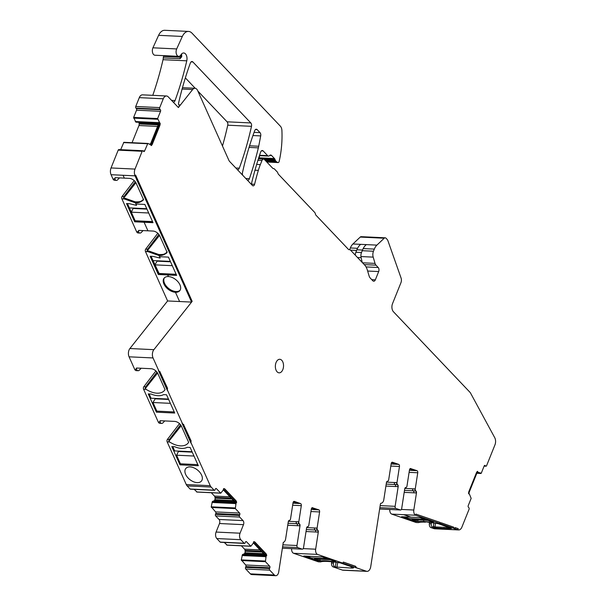 <?xml version="1.0" encoding="UTF-8"?>
<svg xmlns="http://www.w3.org/2000/svg" width="606" height="606" viewBox="0 0 606 606"><rect width="100%" height="100%" fill="white"/><g stroke="black" fill="none" stroke-linecap="round" stroke-linejoin="round"><path stroke-width="0.91" d="M259.8 155.674L258.512 158.878M266.511 160.802L265.769 160.938M366.365 244.619A14.158 8.537 -87.3 0 0 362.502 250.051L361.502 252.535A5.606 3.378 -87.3 0 0 361.123 257.694L362.221 262.459M355.275 255.141A5.606 3.378 -87.3 0 1 355.866 252.27L356.866 249.778A14.158 8.537 -87.3 0 1 360.729 244.347M387.332 481.232L387.325 481.232A1.773 1.068 -87.3 0 1 387.325 481.232A1.773 1.068 -87.3 0 1 387.317 481.232A1.773 1.068 92.7 0 0 387.332 481.232A1.773 1.068 92.7 0 0 387.582 481.194A1.773 1.068 -87.3 0 1 387.567 481.194A1.773 1.068 -87.3 0 1 387.567 481.194L387.575 481.194A1.773 1.068 -87.3 0 0 388.688 479.785L391.188 463.62A1.773 1.068 -87.3 0 1 392.309 462.204A1.773 1.068 -87.3 0 1 392.491 462.242L392.12 462.226M387.56 481.194A1.773 1.068 -87.3 0 0 386.439 482.611L383.803 499.692A4.424 2.666 -87.3 0 1 381.106 503.222A1.182 0.712 -87.3 0 0 380.386 504.162L370.736 566.648A5.901 3.56 -87.3 0 1 367.009 571.352A5.901 3.56 -87.3 0 1 366.395 571.231L342.42 570.094A5.901 3.56 -87.3 0 0 343.026 570.216L367.009 571.352M169.225 252.672L170.036 251.952L192.163 301.356L153.879 349.67A5.901 3.56 -87.3 0 0 153.045 357.949L129.07 356.813A5.901 3.56 -87.3 0 1 129.896 348.526L167.604 300.955L179.596 301.523L175.46 292.281L176.035 291.547L175.46 292.281A10.029 6.128 -141.6 0 0 178.861 291.501A10.029 6.128 -141.6 0 0 179.8 290.653A10.029 6.128 -141.6 0 0 178.225 282.063A10.029 6.128 -141.6 0 0 168.423 276.563A10.029 6.128 -141.6 0 0 165.021 277.343A10.029 6.128 -141.6 0 0 164.082 278.192A10.029 6.128 -141.6 0 0 165.65 286.782A10.029 6.128 -141.6 0 0 175.46 292.281L179.596 301.523L191.587 302.091L135.047 175.846L111.065 174.702A5.901 3.56 -87.3 0 1 111.034 167.953L118.193 150.144L142.168 151.28A1.182 0.712 -87.3 0 1 142.811 150.72A1.182 0.712 -87.3 0 1 143.16 150.894L143.599 151.356A1.182 0.712 -87.3 0 0 143.948 151.53A1.182 0.712 -87.3 0 0 144.592 150.97L147.826 143.448L150.5 144.523L151.159 145.591A3.242 1.954 -87.3 0 0 152.341 144.167L159.832 125.54A3.242 1.954 -87.3 0 0 160.158 123.215L159.961 123.291A3.242 1.954 -87.3 0 1 159.598 125.525L152.106 144.16A3.242 1.954 -87.3 0 1 151.144 145.455M159.961 123.291L157.621 118.556L160.537 111.315A1.182 0.712 -87.3 0 0 160.348 109.694L136.373 108.557A1.182 0.712 -87.3 0 1 136.555 110.178L160.537 111.315M159.87 123.283L158.969 122.488A2.068 1.242 -87.3 0 1 159.007 124.912L158.189 124.866L150.697 143.501L149.621 144.44M135.85 122.117L158.514 123.192L135.85 122.117L133.646 117.42L136.555 110.178M136.373 108.557L135.933 108.095L159.908 109.231L160.348 109.694M159.908 109.231A1.182 0.712 -87.3 0 1 159.726 107.61L135.744 106.467A1.182 0.712 -87.3 0 0 135.933 108.095M135.744 106.467L139.297 97.642L163.272 98.786L159.726 107.61M139.297 97.642A5.901 3.56 -87.3 0 1 142.508 94.847L166.491 95.983A5.901 3.56 -87.3 0 1 168.226 96.854L178.384 107.542L192.64 89.552A5.901 3.56 -87.3 0 1 194.996 88.279A5.901 3.56 -87.3 0 1 197.617 90.514L228.818 160.196A5.901 3.56 92.7 0 0 229.704 161.56L252.46 185.504A2.363 1.424 -87.3 0 0 253.156 185.86A2.363 1.424 -87.3 0 0 254.588 184.285A202.056 121.806 -87.3 0 1 258.33 170.369A47.192 28.452 -87.3 0 1 260.33 164.605L256.656 164.431M163.272 98.786A5.901 3.56 -87.3 0 1 166.491 95.983M237.363 169.619A2.947 1.78 -87.3 0 0 237.643 169.672A2.947 1.78 -87.3 0 0 239.287 168.173A218.281 131.593 -87.3 0 0 251.482 126.328A2.947 1.78 -87.3 0 0 250.816 122.935L192.875 61.956A2.947 1.78 -87.3 0 0 192.011 61.524A2.947 1.78 -87.3 0 0 190.352 63.039A235.976 142.258 -87.3 0 0 178.588 102.997A1.773 1.068 -87.3 0 0 179.497 105.323A1.773 1.068 -87.3 0 0 180.202 104.936L178.247 107.406M251.823 184.838A2.363 1.424 -87.3 0 1 251.71 182.709A235.976 142.258 -87.3 0 1 260.625 152.098A2.947 1.78 -87.3 0 1 262.3 150.508A2.947 1.78 -87.3 0 1 263.171 150.939L261.398 150.856M257.921 160.325L261.974 160.514L260.33 164.605M261.974 160.514A2.947 1.78 -87.3 0 1 263.58 159.113A2.947 1.78 -87.3 0 1 264.451 159.552L272.655 168.188A2.947 1.78 -87.3 0 0 273.526 168.627A2.947 1.78 -87.3 0 0 273.7 168.619A1.773 1.068 -87.3 0 1 273.806 168.612A1.773 1.068 -87.3 0 1 274.329 168.877L277.268 171.968A2.947 1.78 -87.3 0 1 277.889 173.157A2.947 1.78 -87.3 0 0 278.51 174.346L314.673 212.411A2.947 1.78 -87.3 0 1 315.355 213.842A2.947 1.78 -87.3 0 0 316.029 215.274L348.336 249.278A2.947 1.78 -87.3 0 0 349.207 249.71A2.947 1.78 -87.3 0 0 349.42 249.702A2.947 1.78 -87.3 0 1 349.639 249.687A2.947 1.78 -87.3 0 1 350.503 250.126L364.607 264.966A13.567 8.181 -87.3 0 1 367.357 270.064L369.069 275.851A5.901 3.56 -87.3 0 0 370.274 278.071L372.864 280.805A2.947 1.78 -87.3 0 0 373.735 281.237A2.947 1.78 -87.3 0 0 375.341 279.836L371.789 279.669M485.611 466.037L484.179 465.969A1.182 0.712 -87.3 0 1 484.823 465.4A1.182 0.712 -87.3 0 1 485.171 465.575L485.611 466.037A1.182 0.712 -87.3 0 0 485.959 466.211A1.182 0.712 -87.3 0 0 486.603 465.65L494.966 444.842A5.901 3.56 -87.3 0 0 494.738 437.691L470.62 393.218A5.901 3.56 -87.3 0 0 469.93 392.249L393.445 311.749A5.901 3.56 -87.3 0 1 392.529 303.636L400.945 282.699A4.424 2.666 -87.3 0 0 401.066 278.018L388.037 241.059A5.901 3.56 -87.3 0 0 386.954 239.196L386.052 238.249A2.947 1.78 -87.3 0 0 385.189 237.81A2.947 1.78 -87.3 0 0 384.219 238.219L376.902 245.119A11.802 7.113 -87.3 0 0 374.319 249.104L373.463 251.232A5.901 3.56 -87.3 0 0 373.19 257.126L375.038 263.398A4.719 2.848 -87.3 0 0 376 265.17L378.212 267.504A2.947 1.78 -87.3 0 1 378.674 271.556L375.341 279.836M357.532 248.308L350.344 247.968L349.654 249.687M350.344 247.968A11.802 7.113 -87.3 0 1 352.927 243.976L360.244 237.075A2.947 1.78 -87.3 0 1 361.206 236.673L385.189 237.81M484.179 465.961L481.27 473.203L478.278 472.407M469.15 493.898A2.068 1.242 -87.3 0 1 469.294 492.004L476.786 473.369A2.068 1.242 -87.3 0 1 477.907 472.392A2.068 1.242 -87.3 0 1 478.164 472.445L478.043 472.4M477.49 471.832L477.99 472.362M477.725 471.847L478.225 472.369M477.649 471.657L477.611 471.339A3.242 1.954 -87.3 0 0 476.43 472.763L468.938 491.398A3.242 1.954 -87.3 0 0 468.62 493.716L469.491 494.269L471.15 498.374L468.241 505.616A1.182 0.712 -87.3 0 0 468.423 507.237L468.862 507.699A1.182 0.712 -87.3 0 1 469.044 509.328L461.886 527.137A5.901 3.56 -87.3 0 1 458.666 529.939A5.901 3.56 -87.3 0 1 458.06 529.818L434.078 528.682L430.919 527.591A3.538 2.136 -87.3 0 1 429.343 523.72L429.472 522.463M458.666 529.939L434.691 528.796A5.901 3.56 -87.3 0 1 434.078 528.682L446.069 529.25L443.94 528.515L444.122 527.364L449.175 527.606A5.901 0.818 -171.2 0 0 449.75 527.621L434.949 526.925L444.122 527.364L443.94 528.515L451.372 528.47M429.343 523.72L431.222 523.811A3.538 2.136 -87.3 0 0 432.798 527.682L443.94 528.515L446.069 529.25L458.06 529.818L458.234 528.667L455.076 527.576L458.234 528.667L458.06 529.818L454.894 528.727L455.076 527.576L454.659 528.72A3.538 2.136 -87.3 0 1 453.296 527.031L441.176 522.789A1.773 1.068 -87.3 0 1 440.206 523.645A1.773 1.068 -87.3 0 1 440.024 523.607L454.894 528.727A3.538 2.136 -87.3 0 1 453.53 527.046M440.092 523.629A1.773 1.068 -87.3 0 1 439.971 523.637A1.773 1.068 -87.3 0 1 439.789 523.599L440.206 522.455L415.913 514.093L440.206 522.455L440.024 523.607L415.739 515.244L391.756 514.108A4.424 2.666 -87.3 0 1 389.772 509.487M451.349 528.371L438.236 523.66L423.594 521.516L433.555 522.289L419.928 517.6L410.989 517.176L403.748 514.676L415.739 515.244A4.424 2.666 -87.3 0 1 413.815 510.025L401.392 509.434M404.838 488.436L415.254 488.936A1.773 1.068 92.7 0 0 415.86 490.936A1.773 1.068 -87.3 0 1 416.458 492.943L413.815 510.025M404.194 492.36L416.224 492.936A1.773 1.068 92.7 0 0 415.618 490.974A1.773 1.068 -87.3 0 1 415.012 488.974M413.868 492.822A1.773 1.068 92.7 0 0 413.262 490.86A1.773 1.068 -87.3 0 1 412.663 488.86L415.019 488.974A1.773 1.068 92.7 0 0 415.618 490.928A1.773 1.068 -87.3 0 1 416.224 492.936L416.458 492.943M415.254 488.936L417.754 472.763A1.773 1.068 -87.3 0 0 416.989 470.673L410.406 468.521M409.823 468.976L414.398 470.551L409.414 470.317M392.491 462.242L398.703 464.378A1.773 1.068 -87.3 0 1 399.468 466.468L396.975 482.634A1.773 1.068 -87.3 0 0 397.574 484.641A1.773 1.068 -87.3 0 1 398.172 486.648L395.127 506.328A1.773 1.068 92.7 0 0 395.9 508.419L400.384 509.964A1.773 1.068 -87.3 0 0 400.566 509.994A1.773 1.068 -87.3 0 0 401.687 508.585L404.725 488.906A1.773 1.068 -87.3 0 1 405.846 487.489A1.773 1.068 -87.3 0 1 405.853 487.489A1.773 1.068 -87.3 0 1 405.853 487.489A1.773 1.068 -87.3 0 0 406.974 486.08L409.474 469.915A1.773 1.068 -87.3 0 1 410.595 468.506A1.773 1.068 -87.3 0 1 410.777 468.536M397.574 484.641L397.339 484.633A1.773 1.068 -87.3 0 1 397.937 486.633A1.773 1.068 -87.3 0 0 397.331 484.679L394.976 484.565A1.773 1.068 -87.3 0 1 395.582 486.527L398.172 486.648M397.339 484.633A1.773 1.068 -87.3 0 1 396.733 482.671L394.377 482.565A1.773 1.068 -87.3 0 0 394.976 484.565M398.703 464.378L391.128 464.022M366.395 571.231L357.078 568.027A3.538 2.136 -87.3 0 1 355.714 566.337L355.48 566.33A3.538 2.136 -87.3 0 0 356.843 568.011L341.973 562.891A1.773 1.068 -87.3 0 0 342.155 562.929A1.773 1.068 -87.3 0 0 342.276 562.921M343.337 562.148L355.48 566.33M306.681 527.614L317.097 528.106A1.773 1.068 92.7 0 0 317.695 530.114A1.773 1.068 -87.3 0 1 318.294 532.121L315.658 549.203A4.424 2.666 -87.3 0 0 317.574 554.422L342.208 562.906A1.773 1.068 -87.3 0 0 342.39 562.944A1.773 1.068 -87.3 0 0 343.367 562.088L355.714 566.337M317.574 554.422L293.599 553.286A4.424 2.666 -87.3 0 1 291.615 548.657M306.03 531.538L318.059 532.106A1.773 1.068 92.7 0 0 317.453 530.152A1.773 1.068 -87.3 0 1 316.855 528.144A1.773 1.068 92.7 0 0 317.461 530.106A1.773 1.068 -87.3 0 1 318.059 532.106L318.294 532.121M315.711 531.992A1.773 1.068 92.7 0 0 315.105 530.038A1.773 1.068 -87.3 0 1 314.506 528.031L316.855 528.144M317.097 528.106L319.597 511.941A1.773 1.068 -87.3 0 0 318.824 509.851L312.249 507.699M311.658 508.154L316.241 509.729L311.249 509.494M275.73 575.7L251.755 574.564A4.719 2.848 -87.3 0 1 250.361 573.859L245.741 568.996L269.723 570.14L274.344 575.003A4.719 2.848 -87.3 0 0 275.73 575.7A4.719 2.848 -87.3 0 0 278.715 571.935L283.282 542.355A4.424 2.666 -87.3 0 0 285.638 538.863L288.282 521.781A1.773 1.068 -87.3 0 1 289.395 520.372A1.773 1.068 -87.3 0 1 289.403 520.372A1.773 1.068 -87.3 0 0 290.532 518.963L293.031 502.791A1.773 1.068 -87.3 0 1 294.145 501.382A1.773 1.068 -87.3 0 1 294.334 501.42L300.538 503.556A1.773 1.068 -87.3 0 1 301.311 505.646L298.811 521.811A1.773 1.068 -87.3 0 0 299.409 523.819A1.773 1.068 -87.3 0 1 300.008 525.819L296.97 545.506A1.773 1.068 92.7 0 0 297.735 547.589L302.22 549.134A1.773 1.068 -87.3 0 0 302.409 549.172A1.773 1.068 -87.3 0 0 303.523 547.763L306.568 528.076A1.773 1.068 -87.3 0 1 307.681 526.667A1.773 1.068 -87.3 0 1 307.689 526.667A1.773 1.068 -87.3 0 0 308.818 525.258L311.317 509.093A1.773 1.068 -87.3 0 1 312.431 507.676A1.773 1.068 -87.3 0 1 312.613 507.714M299.409 523.819L299.175 523.804A1.773 1.068 -87.3 0 1 299.773 525.811A1.773 1.068 -87.3 0 0 299.167 523.857L296.819 523.743A1.773 1.068 -87.3 0 1 297.425 525.697L300.008 525.819M299.175 523.804A1.773 1.068 -87.3 0 1 298.569 521.849L296.22 521.736A1.773 1.068 -87.3 0 0 296.819 523.743M300.538 503.556L292.963 503.192M269.723 570.14A1.182 0.712 -87.3 0 1 269.534 568.511L269.837 567.761A1.182 0.712 -87.3 0 0 269.655 566.14L265.42 561.679L266.049 556.679M245.741 568.996A1.182 0.712 -87.3 0 1 245.559 567.375L245.862 566.625L269.837 567.761M269.655 566.14L245.68 564.997A1.182 0.712 -87.3 0 1 245.862 566.625M245.68 564.997L241.302 559.899L242.438 554.596L244.082 553.869A2.068 1.242 -87.3 0 0 244.877 552.945L244.953 552.77A2.068 1.242 -87.3 0 0 245.15 551.21L245.059 550.437A2.068 1.242 -87.3 0 0 244.544 549.157L241.362 545.817M253.566 543.12L253.376 542.953A2.068 1.242 -87.3 0 1 253.778 542.855A2.068 1.242 -87.3 0 1 254.384 543.158L253.566 543.12L264.466 554.596L265.284 554.634A2.068 1.242 -87.3 0 1 265.776 556.876L265.814 556.672M266.185 555.725L265.837 556.588M266.42 555.74L266.072 556.596M253.952 541.688A3.242 1.954 -87.3 0 1 254.793 542.158L265.693 553.634A3.242 1.954 -87.3 0 1 266.488 555.52M244.513 543.415L220.539 542.279A1.182 0.712 -87.3 0 1 220.19 542.105L216.812 538.552L240.787 539.688L244.165 543.241A1.182 0.712 -87.3 0 0 244.513 543.415A1.182 0.712 -87.3 0 0 245.157 542.855L245.46 542.105A1.182 0.712 -87.3 0 1 246.104 541.544A1.182 0.712 -87.3 0 1 246.453 541.719L250.861 546.264L253.255 543.218L253.634 541.749A3.242 1.954 -87.3 0 1 254.065 541.688A3.242 1.954 -87.3 0 1 255.028 542.165L265.928 553.642A3.242 1.954 -87.3 0 1 266.731 555.528M227.068 545.052L224.258 542.453M216.812 538.552A4.719 2.848 -87.3 0 1 216.077 532.06L219.508 523.523L243.483 524.667L240.052 533.197L216.077 532.06M240.787 539.688A4.719 2.848 -87.3 0 1 240.052 533.197M215.668 515.918L239.65 517.054A1.182 0.712 -87.3 0 1 239.461 515.433L215.486 514.297A1.182 0.712 -87.3 0 0 215.668 515.918L219.046 519.471A2.947 1.78 -87.3 0 1 219.508 523.523M239.65 517.054L243.029 520.607A2.947 1.78 -87.3 0 1 243.483 524.667M239.461 515.433L239.764 514.683A1.182 0.712 -87.3 0 0 239.582 513.055L235.348 508.601L235.976 503.601M215.486 514.297L215.789 513.54L239.764 514.683M239.582 513.055L215.607 511.918A1.182 0.712 -87.3 0 1 215.789 513.54M215.607 511.918L211.229 506.821L212.365 501.518L214.009 500.791A2.068 1.242 -87.3 0 0 214.804 499.867L214.88 499.692A2.068 1.242 -87.3 0 0 215.077 498.132L214.986 497.359A2.068 1.242 -87.3 0 0 214.471 496.079L211.289 492.731M223.493 490.042L223.303 489.875A2.068 1.242 -87.3 0 1 223.705 489.777A2.068 1.242 -87.3 0 1 224.311 490.08L223.493 490.042L234.393 501.51L235.211 501.556A2.068 1.242 -87.3 0 1 235.704 503.798L235.742 503.586M236.113 502.647L235.764 503.503M236.348 502.654L235.999 503.518M223.879 488.61A3.242 1.954 -87.3 0 1 224.72 489.072L235.62 500.548A3.242 1.954 -87.3 0 1 236.423 502.435M214.441 490.337L190.466 489.193A1.182 0.712 -87.3 0 1 190.117 489.019L187.156 485.906L211.13 487.042L214.092 490.163A1.182 0.712 -87.3 0 0 214.441 490.337A1.182 0.712 -87.3 0 0 215.085 489.777L215.388 489.019A1.182 0.712 -87.3 0 1 216.031 488.459A1.182 0.712 -87.3 0 1 216.38 488.641L220.789 493.186L223.182 490.14L223.561 488.663A3.242 1.954 -87.3 0 1 224 488.61A3.242 1.954 -87.3 0 1 224.955 489.087L235.855 500.564A3.242 1.954 -87.3 0 1 236.658 502.45M196.995 491.974L194.185 489.375M187.156 485.906A5.901 3.56 -87.3 0 1 186.269 484.542L167.173 441.895A1.773 1.068 -87.3 0 1 167.407 439.426L169.286 439.517L180.565 424.791M211.13 487.042A5.901 3.56 -87.3 0 1 210.252 485.686L186.269 484.542M210.252 485.686L191.148 443.031A1.773 1.068 -87.3 0 1 191.148 440.994L190.913 440.986A1.773 1.068 -87.3 0 0 190.913 443.024L181.997 423.102A3.538 2.136 -87.3 0 0 183.497 424.435L190.913 440.986M183.497 424.435L191.148 440.994M183.732 424.45A3.538 2.136 -87.3 0 1 182.232 423.117L181.997 423.102M182.232 423.117L167.551 390.347A1.773 1.068 -87.3 0 1 167.551 388.31L167.317 388.294A1.773 1.068 -87.3 0 0 167.317 390.332L158.401 370.417A3.538 2.136 -87.3 0 0 159.901 371.751L167.317 388.294M159.901 371.751L167.551 388.31M160.136 371.766A3.538 2.136 -87.3 0 1 158.636 370.425L158.401 370.417M169.46 252.687A1.773 1.068 -87.3 0 1 169.453 250.649L162.044 234.105A3.538 2.136 -87.3 0 1 160.537 232.765L160.302 232.757M136.706 180.065L136.941 180.08A3.538 2.136 -87.3 0 0 138.448 181.414L145.857 197.957A1.773 1.068 -87.3 0 0 145.864 200.003L145.629 199.988M119.465 177.891L117.67 179.785A3.538 2.136 -87.3 0 1 116.42 180.368A3.538 2.136 -87.3 0 1 114.845 179.028L112.966 178.944L111.065 174.702L135.047 175.846A5.901 3.56 -87.3 0 1 135.009 169.089L111.034 167.953M142.168 151.28L135.009 169.089M118.193 150.144A1.182 0.712 -87.3 0 1 118.837 149.584L142.811 150.72M120.677 149.667L123.844 142.312L147.75 143.463M138.812 122.291A2.068 1.242 -87.3 0 1 139.069 123.192L139.153 123.965A2.068 1.242 -87.3 0 1 138.956 125.525L132.047 142.705M263.171 150.939L267.64 155.651A2.947 1.78 -87.3 0 0 268.511 156.083A2.947 1.78 -87.3 0 0 269.594 155.56A2.947 1.78 -87.3 0 1 270.677 155.03A2.947 1.78 -87.3 0 1 271.549 155.469L274.473 158.552A2.947 1.78 -87.3 0 1 275.003 159.439L275.344 160.37A1.477 0.886 -87.3 0 0 275.609 160.817L276.45 161.704A2.947 1.78 -87.3 0 0 276.866 162.014L277.813 162.491A1.773 1.068 -87.3 0 0 278.086 162.567A1.773 1.068 -87.3 0 0 279.169 161.355A70.796 42.678 -87.3 0 0 281.911 130.479A5.901 3.56 -87.3 0 0 280.381 126.192L192.004 33.171A11.802 7.113 -87.3 0 0 188.527 31.429A11.802 7.113 -87.3 0 0 182.338 36.451L176.687 48.934A4.719 2.848 -87.3 0 0 176.323 53.76A4.719 2.848 -87.3 0 0 178.709 56.35A4.719 2.848 -87.3 0 0 180.914 54.866A5.969 3.598 -87.3 0 1 183.701 52.98A5.969 3.598 -87.3 0 1 186.777 60.82A235.976 142.258 -87.3 0 1 175.066 100.543A2.947 1.78 -87.3 0 1 173.407 102.066A2.947 1.78 -87.3 0 1 173.134 102.013M163.893 55.654L163.582 56.426A2.947 1.78 92.7 0 0 163.272 57.918A5.969 3.598 -87.3 0 1 163.037 59.691A235.976 142.258 -87.3 0 1 152.78 95.331M181.406 54.169A5.969 3.598 -87.3 0 1 181.717 54.676L181.648 56.858L180.058 58.714L163.272 57.918M181.77 56.6L181.648 56.858A3.128 1.25 -158.1 0 1 180.368 57.222A2.947 1.78 92.7 0 0 180.058 58.714M178.709 56.35L154.969 55.229A4.719 2.848 -87.3 0 1 152.583 52.631A4.719 2.848 -87.3 0 1 152.939 47.806L158.598 35.322A11.802 7.113 -87.3 0 1 164.779 30.3L188.527 31.429M197.859 91.059L227.076 121.814A2.947 1.78 -87.3 0 1 227.735 125.2A218.281 131.593 -87.3 0 1 222.463 146.001M242.695 175.232A2.947 1.78 -87.3 0 1 242.491 172.559A218.281 131.593 -87.3 0 1 254.679 130.714A2.947 1.78 -87.3 0 1 256.323 129.214A2.947 1.78 -87.3 0 1 257.194 129.654L260.027 132.631A2.947 1.78 -87.3 0 1 260.709 135.911L252.937 135.539M260.709 135.911L258.709 146.243A23.596 14.226 -87.3 0 1 258.361 147.856A235.976 142.258 -87.3 0 1 249.392 178.687A2.947 1.78 -87.3 0 1 247.718 180.277A2.947 1.78 -87.3 0 1 247.437 180.224M150.697 143.501L151.523 143.539L159.007 124.912M151.523 143.539A2.068 1.242 -87.3 0 1 150.485 144.516M139.153 123.965L158.189 124.866L158.454 122.465L158.969 122.488M397.331 484.679A1.773 1.068 -87.3 0 1 396.733 482.671M299.167 523.857A1.773 1.068 -87.3 0 1 298.569 521.849M265.284 554.634L254.384 543.158M264.466 554.596L265.261 556.853L265.776 556.876M235.211 501.556L224.311 490.08M234.393 501.51L235.189 503.768L235.704 503.798M185.353 77.894L195.246 88.309M116.42 180.368L114.534 180.277A3.538 2.136 -87.3 0 1 112.966 178.944L114.845 179.028L115.329 177.694M135.282 181.755L124.003 196.488A1.773 1.068 -87.3 0 0 123.586 198.238L124.419 198.98L121.889 198.859A1.773 1.068 -87.3 0 1 122.117 196.397L124.003 196.488M134.214 180.603L122.117 196.397M143.061 230.583L141.266 232.477A3.538 2.136 -87.3 0 1 140.016 233.06A3.538 2.136 -87.3 0 1 138.441 231.719L136.562 231.628L121.889 198.859L124.419 198.98L125.003 198.245C130.222 203.018 143.622 202.843 143.554 199.132M140.016 233.06L138.13 232.969A3.538 2.136 -87.3 0 1 136.562 231.628L138.441 231.719L138.925 230.386M158.878 234.446L147.599 249.172A1.773 1.068 -87.3 0 0 147.182 250.929L148.016 251.664L145.478 251.551A1.773 1.068 -87.3 0 1 145.713 249.081L147.599 249.172M157.81 233.287L145.713 249.081M141.153 368.243L139.365 370.137A3.538 2.136 -87.3 0 1 138.107 370.72L136.229 370.63A3.538 2.136 -87.3 0 1 134.653 369.289L129.07 356.813M138.107 370.72A3.538 2.136 -87.3 0 1 136.539 369.38L134.653 369.289M156.969 372.107L145.69 386.833A1.773 1.068 -87.3 0 0 145.273 388.59L157.59 373.046M155.909 370.948L143.811 386.742L145.69 386.833M137.017 368.047L136.327 368.918A1.182 0.72 38.4 0 1 136.342 368.228A1.182 0.72 38.4 0 1 136.858 368.039L151.076 368.713A5.901 3.606 38.4 0 1 155.053 370.258A5.901 3.606 38.4 0 1 157.848 373.554L165.052 389.643A17.695 10.817 38.4 0 1 164.877 389.908A17.695 10.817 38.4 0 1 164.665 390.211A17.695 10.817 38.4 0 1 164.582 390.317A17.695 10.817 38.4 0 1 146.114 389.325L143.577 389.211A1.773 1.068 -87.3 0 1 143.811 386.742M146.114 389.325L145.273 388.59M164.749 420.928L162.961 422.821A3.538 2.136 -87.3 0 1 161.704 423.405L159.825 423.314A3.538 2.136 -87.3 0 1 158.249 421.973L143.577 389.211M161.704 423.405A3.538 2.136 -87.3 0 1 160.128 422.064L158.249 421.973M179.497 423.639L167.407 439.426M160.613 420.731L159.923 421.602A1.182 0.72 38.4 0 1 159.939 420.912A1.182 0.72 38.4 0 1 160.454 420.723L174.672 421.397A5.901 3.606 38.4 0 1 178.649 422.943A5.901 3.606 38.4 0 1 181.444 426.245L188.648 442.327A17.695 10.817 38.4 0 1 188.474 442.592A17.695 10.817 38.4 0 1 188.261 442.895A17.695 10.817 38.4 0 1 188.178 443.001A17.695 10.817 38.4 0 1 169.71 442.016L168.869 441.274A1.773 1.068 -87.3 0 1 169.286 439.517M153.045 357.949L158.636 370.425M136.327 368.918L136.539 369.38M159.923 421.602L160.128 422.064M186.709 467.696A10.029 6.128 38.4 0 1 198.223 470.627A10.029 6.128 38.4 0 1 201.487 480.997A10.029 6.128 38.4 0 1 200.548 481.846A10.029 6.128 38.4 0 1 189.034 478.907A10.029 6.128 38.4 0 1 185.769 468.536A10.029 6.128 38.4 0 1 186.709 467.696M179.982 464.847L171.809 446.592L174.748 446.736A18.286 11.173 38.4 0 0 187.201 447.326L190.14 447.463L198.321 465.719L179.982 464.847L180.793 463.825M156.386 412.163L148.212 393.908L151.159 394.044A18.286 11.173 38.4 0 0 163.605 394.635L166.544 394.779L174.725 413.034L156.386 412.163L157.196 411.141M168.869 441.274L181.186 425.73M318.604 561.785A1.773 1.068 -87.3 0 1 318.415 561.8A1.773 1.068 -87.3 0 1 318.233 561.762L293.599 553.286M318.233 561.762L320.771 561.883A17.695 2.447 8.8 0 1 339.322 562.769A17.695 2.447 8.8 0 1 339.913 562.868A17.695 2.447 8.8 0 1 340.428 562.951L352.434 567.087A5.901 0.818 8.8 0 1 353.563 567.761A5.901 0.818 8.8 0 1 353.503 567.852A5.901 0.818 8.8 0 1 351.177 568.049L334.982 566.974A3.538 2.136 -87.3 0 1 333.406 563.103L333.52 561.959M334.982 566.974L333.103 566.883A3.538 2.136 -87.3 0 1 331.527 563.012L331.656 561.754M333.103 566.883L342.42 570.094M335.739 561.58L322.112 556.891L303.773 556.02L317.4 560.709L320.347 560.853A18.286 2.53 8.8 0 1 332.792 561.444L335.739 561.58M317.4 560.709L317.514 560.005M320.347 560.853L320.438 560.277L317.961 560.156L314.476 558.959L330.293 559.709M333.777 560.906L332.883 560.868L332.792 561.444M415.216 521.418L423.594 521.516L425.48 522.16C421.905 521.993 419.602 522.137 418.587 522.592L416.049 522.47L391.756 514.108L403.748 514.676L410.989 517.176L401.589 516.729L415.216 521.418L415.33 520.705M416.413 522.486A1.773 1.068 -87.3 0 1 416.231 522.508A1.773 1.068 -87.3 0 1 416.049 522.47L418.587 522.592M431.222 523.811L431.336 522.66M282.82 369.622A6.787 4.09 92.7 0 0 279.767 359.29A6.787 4.09 92.7 0 0 276.071 362.509A6.787 4.09 92.7 0 0 279.124 372.841A6.787 4.09 92.7 0 0 282.82 369.622M297.955 503.434L293.372 501.859M396.112 464.257L391.537 462.681M159.499 235.386L147.182 250.929M168.445 257.118L170.362 261.398L152.97 260.572L151.053 256.293L158.87 273.768L158.295 274.503L150.114 256.247L153.06 256.383L160.136 258.065L158.999 255.535L159.583 254.8L148.599 250.937L148.016 251.664L148.599 250.937C153.818 255.709 167.218 255.527 167.15 251.816M135.903 182.701L123.586 198.238M144.849 204.427L146.766 208.714L129.373 207.888L127.457 203.601L135.274 221.084L134.699 221.811L126.518 203.555L129.464 203.699L136.539 205.373L135.403 202.851L135.986 202.116L125.003 198.245L124.419 198.98L135.403 202.851L135.986 202.116A17.695 10.817 -141.6 0 0 143.167 199.594M115.163 177.687L114.64 178.565L115.163 177.687L124.336 178.126L123.056 175.27L124.336 178.126L129.389 178.361A5.901 3.606 -141.6 0 1 136.161 183.209L143.364 199.291A17.695 10.817 -141.6 0 1 142.887 199.972A17.695 10.817 -141.6 0 1 135.403 202.851L135.926 204.002L144.857 204.427L153.03 222.682L144.099 222.258L144.683 221.531L152.682 221.91L135.502 220.796M138.759 230.378L138.236 231.257L138.759 230.378L147.932 230.81L144.099 222.258L144.683 221.531L135.274 221.084L127.449 203.601M151.046 256.293L159.098 273.48M158.87 273.768L176.278 274.594L168.279 274.215L167.695 274.95L168.279 274.215L158.87 273.768M179.437 290.766A10.029 6.128 -141.6 0 0 180.065 290.266A10.029 6.128 -141.6 0 1 179.437 290.766A10.029 6.128 -141.6 0 1 168.21 288.085A10.029 6.128 -141.6 0 1 164.393 277.843A10.029 6.128 -141.6 0 0 166.468 286.327A10.029 6.128 -141.6 0 0 176.035 291.547A10.029 6.128 -141.6 0 0 179.437 290.766M160.537 232.765L161.12 232.037L146.447 199.268L145.864 200.003M136.941 180.08L137.524 179.346L135.623 175.111L135.047 175.846L135.623 175.111L192.163 301.356L191.587 302.091M415.739 515.244L415.913 514.093L415.739 515.244M433.146 527.803L432.979 526.523L432.798 527.682L432.979 526.523L434.949 526.925L435.525 523.22M410.671 518.638L412.322 519.206L410.671 518.638M412.353 518.713L412.292 519.66L415.777 520.865L418.254 520.978L418.163 521.561M430.608 522.152L430.699 521.569L431.593 521.615M424.912 519.312L409.095 518.562L404.111 516.842M412.292 519.66L428.109 520.418M327.096 558.611L311.279 557.853L306.295 556.141M314.537 558.012L314.476 558.959M176.573 455.204L193.973 456.03L197.829 464.635L180.429 463.81L176.573 455.204L178.603 451.106M190.132 447.463L192.057 451.743L174.657 450.917L172.74 446.637M192.238 452.144L178.778 451.508M174.233 411.951L156.833 411.126L152.977 402.513L170.377 403.338L174.233 411.944M166.544 394.779L168.46 399.059L151.061 398.233L149.144 393.953M168.642 399.46L155.181 398.824L155.007 398.422M155.181 398.824L152.977 402.513M176.134 274.291L158.742 273.465L154.886 264.852L172.278 265.678L176.141 274.283M170.551 261.8L157.09 261.163L156.909 260.762M157.09 261.163L154.886 264.852M148.69 212.986L152.545 221.607L135.146 220.773L131.29 212.168L133.312 208.07M148.69 212.994L131.29 212.168M146.955 209.115L133.494 208.472M158.295 274.503L167.695 274.95L168.423 276.563L167.695 274.95L176.626 275.374L168.453 257.118L159.522 256.694L158.999 255.535A17.695 10.817 -141.6 0 0 166.483 252.657A17.695 10.817 -141.6 0 0 166.961 251.982L159.757 235.893A5.901 3.606 -141.6 0 0 152.985 231.053L147.932 230.81L144.099 222.258L134.699 221.811M167.604 300.955L145.478 251.551L148.016 251.664L158.999 255.535L159.583 254.8A17.695 10.817 -141.6 0 0 166.764 252.278M441.153 522.849L453.296 527.031M423.594 521.516L423.776 520.357L423.594 521.516M433.888 522.986L433.32 526.644L434.949 526.925L434.775 528.084M361.123 257.694L357.54 257.527M361.502 252.535L355.866 252.27M362.502 250.051L356.866 249.778M133.653 118.109L157.636 119.246M158.484 122.624L135.305 121.526M157.621 118.556L133.646 117.42M182.095 89.052L192.64 89.552M180.202 104.936L178.831 104.876M254.588 184.285L251.641 184.148M258.33 170.369L254.975 170.21M349.42 249.702L348.995 249.68M378.674 271.556L367.645 271.034M378.212 267.504L366.039 266.92M376 265.17L364.274 264.61M375.038 263.398L362.555 262.799M373.19 257.126L360.941 256.55M373.463 251.232L362.244 250.702M356.601 250.437L350.526 250.149M374.319 249.104L363.176 248.581M376.902 245.119L352.927 243.976M384.219 238.219L360.244 237.075M484.459 465.544L485.171 465.575M480.876 473.468L476.824 473.271L480.944 473.483M477.649 472.422L478.164 472.445M404.497 490.398L413.194 490.815M409.095 472.354L417.754 472.763M416.989 470.673L414.398 470.551M400.384 509.964L379.644 508.972M379.848 507.654L395.9 508.419M380.159 505.616L395.127 506.328M385.908 486.065L395.582 486.527M396.975 482.634L386.552 482.141M394.907 484.512L386.211 484.103M390.809 466.059L399.468 466.468M315.658 549.203L303.235 548.612M306.333 529.576L315.029 529.985M310.939 511.532L319.597 511.941M318.824 509.851L316.241 509.729M302.22 549.134L282.381 548.195L302.409 549.172M282.585 546.87L297.735 547.589M282.904 544.832L296.97 545.506M287.744 525.243L297.425 525.697M298.811 521.811L288.395 521.319M296.743 523.69L288.047 523.281M292.653 505.23L301.311 505.646M274.344 575.003L250.361 573.859M269.534 568.511L245.559 567.375M241.438 560.542L265.42 561.679M265.276 561.042L241.302 559.899M265.246 556.641L242.067 555.543M250.687 546.18L226.712 545.036M245.741 541.688L246.453 541.719M244.165 543.241L220.19 542.105M243.029 520.607L219.046 519.471M211.365 507.457L235.348 508.601M235.204 507.957L211.229 506.821M235.173 503.563L212.002 502.465M220.614 493.095L196.639 491.958M215.668 488.603L216.38 488.641M214.092 490.163L190.117 489.019M153.879 349.67L129.896 348.526M144.592 150.97L143.167 150.902M123.526 142.592L147.5 143.728M265.239 556.558L242.097 555.46M265.049 555.672L242.438 554.596M265.004 555.535L242.551 554.467M264.663 554.846L244.082 553.869M263.746 553.846L244.877 552.945M263.572 553.657L244.953 552.77M262.012 552.013L245.15 551.21M261.247 551.21L245.059 550.437M259.997 549.892L244.544 549.157M235.166 503.472L212.024 502.374M234.976 502.594L212.365 501.518M234.931 502.45L212.479 501.382M234.59 501.768L214.009 500.791M233.674 500.761L214.804 499.867M233.499 500.571L214.88 499.692M231.939 498.927L215.077 498.132M231.174 498.124L214.986 497.359M229.924 496.814L214.471 496.079M157.568 126.412L138.956 125.525M158.416 124.116L139.069 123.192M158.492 122.685L135.35 121.586M175.066 100.543L171.581 100.384M186.777 60.82L163.037 59.691M163.582 56.426L180.368 57.222L181.52 54.343M176.687 48.934L152.939 47.806M182.338 36.451L158.598 35.322M239.287 168.173L235.832 168.006M251.482 126.328L227.735 125.2M250.816 122.935L227.076 121.814M257.194 129.654L255.421 129.563M249.392 178.687L245.816 178.512M258.361 147.856L249.051 147.409M413.262 490.86L415.618 490.974M315.105 530.038L317.453 530.152M192.875 61.956L191.102 61.873M260.027 132.631L254.081 132.35M277.813 162.491L266.746 161.969M276.866 162.014L266.314 161.514M276.45 161.704L266.019 161.204M275.609 160.817L265.178 160.317M275.344 160.37L264.746 159.87M275.003 159.439L258.595 158.666M274.473 158.552L258.936 157.818M271.549 155.469L269.768 155.386M267.64 155.651L259.557 155.265M258.709 146.243L249.551 145.804M169.71 442.016L167.173 441.895M331.527 563.012L333.406 563.103M337.709 562.512L336.959 567.375M336.072 562.277L335.33 567.095M351.177 568.049L351.382 566.724M449.197 527.432L448.993 528.758M194.996 88.279L182.474 87.688M263.58 159.113L258.383 158.87M273.806 168.612L273.306 168.589M349.639 249.687L348.912 249.657M485.959 466.211L484.111 466.128M400.566 509.994L379.636 509.002M250.861 546.264L226.886 545.127M220.789 493.186L196.814 492.042M147.826 143.448L123.844 142.312M158.514 123.23L135.941 122.154M278.086 162.567L266.807 162.029M268.511 156.083L259.429 155.651M320.695 561.906L318.415 561.8M418.511 522.614L416.231 522.508"/></g></svg>
